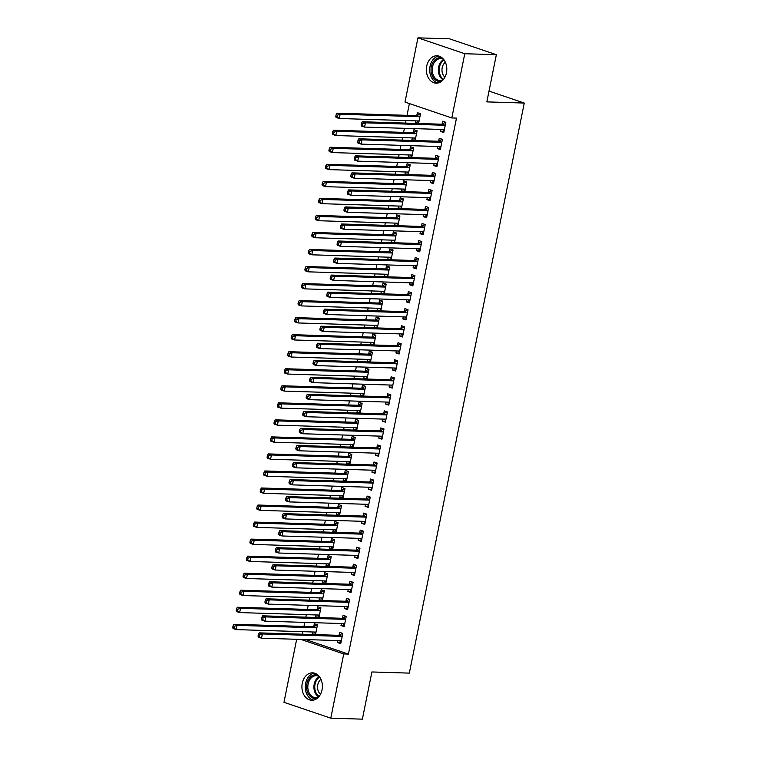 <?xml version="1.0" encoding="UTF-8"?>
<svg xmlns="http://www.w3.org/2000/svg" width="757" height="757" viewBox="0 0 757 757"><rect width="100%" height="100%" fill="white"/><g stroke="black" fill="none" stroke-linecap="round" stroke-linejoin="round"><path stroke-width="1.14" d="M446.45 72.814A13.711 10.22 91.8 0 1 436.155 83.166A13.711 10.22 91.8 0 1 426.711 66.124A13.711 10.22 91.8 0 1 437.007 55.772A13.711 10.22 91.8 0 1 446.45 72.814M322.028 689.901A13.711 10.22 91.8 0 1 311.733 700.253A13.711 10.22 91.8 0 1 302.28 683.211A13.711 10.22 91.8 0 1 312.575 672.85A13.711 10.22 91.8 0 1 322.028 689.901M409.395 103.577L407.029 115.338M405.97 120.571L405.468 123.088M404.408 128.321L403.595 132.38M402.535 137.604L402.024 140.13M400.973 145.353L400.16 149.413M399.1 154.646L398.589 157.163M397.539 162.395L396.725 166.455M395.665 171.678L395.154 174.205M394.104 179.428L393.28 183.487M392.23 188.72L391.719 191.237M390.669 196.47L389.846 200.529M388.795 205.753L388.284 208.279M387.234 213.502L386.411 217.562M385.36 222.795L384.849 225.312M383.799 230.544L382.976 234.604M381.925 239.827L381.414 242.354M380.364 247.577L379.541 251.636M378.491 256.869L377.98 259.386M376.929 264.619L376.106 268.678M375.056 273.902L374.545 276.428M373.494 281.651L372.671 285.711M371.621 290.943L371.11 293.461M370.059 298.693L369.236 302.753M368.186 307.976L367.675 310.502M366.625 315.726L365.801 319.785M364.751 325.018L364.24 327.535M363.19 332.768L362.366 336.827M361.316 342.05L360.805 344.577M359.755 349.8L358.932 353.86M357.881 359.092L357.37 361.609M356.32 366.842L355.497 370.902M354.446 376.125L353.935 378.651M352.876 383.875L352.062 387.934M351.011 393.167L350.5 395.684M349.441 400.917L348.627 404.976M347.577 410.199L347.066 412.726M346.006 417.949L345.192 422.009M344.132 427.241L343.631 429.758M342.571 434.991L341.757 439.051M340.697 444.274L340.196 446.8M339.136 452.024L338.322 456.083M337.262 461.316L336.761 463.833M335.701 469.066L334.887 473.125M333.828 478.348L333.326 480.875M332.266 486.098L331.452 490.158M330.393 495.39L329.891 497.907M328.831 503.14L328.018 507.199M326.958 512.423L326.456 514.949M325.396 520.173L324.583 524.232M323.523 529.465L323.012 531.982M321.962 537.215L321.148 541.274M320.088 546.497L319.577 549.024M318.527 554.247L317.713 558.306M316.653 563.539L316.142 566.056M315.092 571.28L314.269 575.348M313.218 580.572L312.707 583.098M311.657 588.321L310.834 592.381M309.783 597.614L309.272 600.131M308.222 605.354L307.399 609.423M306.348 614.646L305.837 617.163M304.787 622.396L303.964 626.455M302.914 631.688L302.403 634.205M404.995 102.081L417.94 37.85L464.77 53.728L451.815 117.95L404.995 102.081M464.77 53.728L496.355 54.703L449.526 38.825L417.94 37.85M496.355 54.703L486.836 101.892L524.27 103.056L409.329 673.115L371.895 671.961L362.376 719.15L330.79 718.175L283.97 702.297L296.668 639.287M524.27 103.056L489.013 91.095M415.233 140.026L411.874 139.922L413.53 140.48M411.874 139.922L412.281 137.906M413.379 132.456L413.937 129.702L417.098 130.772L415.129 140.537M440.546 148.609L437.186 148.504L440.347 149.574L442.41 139.354L439.24 138.276L438.691 141.039M437.186 148.504L437.584 146.489M408.364 174.101L405.004 173.996L406.66 174.555M405.004 173.996L405.411 171.981M406.509 166.531L407.067 163.777L410.228 164.846L408.26 174.612M433.666 182.683L430.307 182.579L433.477 183.648L435.54 173.429L432.37 172.35L431.821 175.113M430.307 182.579L430.714 180.563M401.494 208.175L398.135 208.071L399.791 208.629M398.135 208.071L398.532 206.055M399.639 200.605L400.188 197.851L403.358 198.921L401.39 208.686M426.797 216.757L423.437 216.653L426.607 217.723L428.67 207.503L425.5 206.424L424.942 209.187M423.437 216.653L423.844 214.638M394.624 242.249L391.265 242.145L392.921 242.704M391.265 242.145L391.662 240.13M392.769 234.679L393.318 231.926L396.488 232.995L394.52 242.76M419.927 250.832L416.568 250.728L419.738 251.797L421.791 241.578L418.63 240.499L418.072 243.262M416.568 250.728L416.975 248.712M387.745 276.324L384.386 276.22L386.051 276.778M384.386 276.22L384.793 274.204M385.89 268.754L386.448 265.991L389.618 267.07L387.65 276.825M413.057 284.906L409.698 284.802L412.868 285.872L414.921 275.652L411.761 274.573L411.202 277.336M409.698 284.802L410.105 282.787M380.875 310.398L377.516 310.294L379.181 310.853M377.516 310.294L377.923 308.279M379.02 302.828L379.579 300.065L382.749 301.144L380.771 310.9M406.187 318.981L402.828 318.877L405.989 319.946L408.051 309.727L404.891 308.648L404.333 311.411M402.828 318.877L403.235 316.861M374.005 344.473L370.646 344.369L372.312 344.927M370.646 344.369L371.053 342.353M372.151 336.903L372.709 334.14L375.869 335.219L373.901 344.974M399.317 353.055L395.958 352.951L399.119 354.021L401.182 343.801L398.021 342.722L397.463 345.485M395.958 352.951L396.365 350.936M367.136 378.547L363.776 378.443L365.442 379.002M363.776 378.443L364.183 376.428M365.281 370.977L365.839 368.214L369 369.293L367.031 379.049M392.448 387.13L389.089 387.026L392.249 388.095L394.312 377.875L391.151 376.797L390.593 379.56M389.089 387.026L389.495 385.01M360.266 412.622L356.907 412.518L358.572 413.076M356.907 412.518L357.313 410.502M358.411 405.052L358.969 402.289L362.13 403.367L360.162 413.123M385.578 421.195L382.219 421.1L385.379 422.169L387.442 411.95L384.282 410.871L383.723 413.634M382.219 421.1L382.626 419.085M353.396 446.696L350.037 446.592L351.693 447.15M350.037 446.592L350.444 444.577M351.541 439.126L352.1 436.363L355.26 437.442L353.292 447.198M378.708 455.269L375.349 455.165L378.509 456.244L380.572 446.024L377.412 444.946L376.854 447.709M375.349 455.165L375.756 453.159M346.526 480.771L343.167 480.667L344.823 481.225M343.167 480.667L343.574 478.651M344.672 473.201L345.23 470.438L348.39 471.516L346.422 481.272M371.838 489.344L368.479 489.24L371.64 490.318L373.703 480.099L370.542 479.02L369.984 481.783M368.479 489.24L368.886 487.234M339.656 514.845L336.297 514.741L337.953 515.299M336.297 514.741L336.704 512.726M337.802 507.275L338.36 504.512L341.521 505.591L339.552 515.347M364.969 523.418L361.609 523.314L364.77 524.393L366.833 514.173L363.663 513.095L363.114 515.858M361.609 523.314L362.007 521.308M332.787 548.92L329.427 548.816L331.083 549.374M329.427 548.816L329.834 546.8M330.932 541.35L331.49 538.587L334.651 539.665L332.683 549.421M358.089 557.493L354.74 557.389L357.9 558.467L359.963 548.238L356.793 547.169L356.244 549.932M354.74 557.389L355.137 555.383M325.917 582.994L322.558 582.89L324.214 583.448M322.558 582.89L322.965 580.874M324.062 575.424L324.611 572.661L327.781 573.74L325.813 583.496M351.22 591.567L347.86 591.463L351.03 592.542L353.093 582.313L349.923 581.244L349.365 584.007M347.86 591.463L348.267 589.457M319.047 617.069L315.688 616.964L317.344 617.523M315.688 616.964L316.085 614.949M317.192 609.499L317.741 606.736L320.911 607.814L318.943 617.57M344.35 625.642L340.991 625.537L344.161 626.616L346.223 616.387L343.053 615.318L342.495 618.081M340.991 625.537L341.398 623.531M305.582 639.561L348.419 654.086L456.49 118.101L451.815 117.95M340.915 642.684L337.556 642.579L340.726 643.649L342.779 633.429L339.619 632.36L339.06 635.114M337.556 642.579L337.963 640.564M315.612 634.101L312.253 633.997L313.909 634.565M312.253 633.997L312.65 631.981M313.758 626.531L314.306 623.777L317.476 624.847L315.508 634.612M347.785 608.609L344.426 608.505L347.595 609.574L349.658 599.355L346.488 598.285L345.93 601.039M344.426 608.505L344.832 606.489M322.482 600.027L319.123 599.923L320.779 600.49M319.123 599.923L319.53 597.907M320.627 592.457L321.176 589.703L324.346 590.772L322.378 600.538M354.655 574.535L351.295 574.431L354.465 575.5L356.528 565.28L353.358 564.211L352.809 566.965M351.295 574.431L351.702 572.415M329.352 565.952L325.993 565.848L327.649 566.416M325.993 565.848L326.399 563.833M327.497 558.382L328.055 555.629L331.216 556.698L329.248 566.463M361.534 540.46L358.175 540.356L361.335 541.425L363.398 531.206L360.228 530.137L359.679 532.89M358.175 540.356L358.572 538.341M336.222 531.878L332.862 531.774L334.518 532.341M332.862 531.774L333.269 529.758M334.367 524.308L334.925 521.554L338.086 522.623L336.117 532.389M368.404 506.386L365.044 506.282L368.205 507.351L370.268 497.131L367.098 496.062L366.549 498.816M365.044 506.282L365.451 504.266M343.091 497.803L339.732 497.699L341.388 498.267M339.732 497.699L340.139 495.684M341.237 490.233L341.795 487.48L344.955 488.549L342.987 498.314M375.273 472.311L371.914 472.207L375.075 473.276L377.137 463.057L373.977 461.988L373.419 464.741M371.914 472.207L372.321 470.192M349.961 463.729L346.602 463.625L348.258 464.192M346.602 463.625L347.009 461.609M348.106 456.159L348.665 453.405L351.825 454.474L349.857 464.24M382.143 438.237L378.784 438.133L381.944 439.202L384.007 428.982L380.847 427.913L380.288 430.667M378.784 438.133L379.191 436.117M356.831 429.654L353.472 429.55L355.137 430.118M353.472 429.55L353.879 427.535M354.976 422.084L355.535 419.331L358.695 420.4L356.727 430.165M389.013 404.162L385.654 404.058L388.814 405.127L390.877 394.908L387.716 393.839L387.158 396.592M385.654 404.058L386.061 402.043M363.701 395.58L360.341 395.476L362.007 396.043M360.341 395.476L360.748 393.47M361.846 388.01L362.404 385.256L365.565 386.325L363.597 396.091M395.883 370.088L392.523 369.984L395.684 371.053L397.747 360.834L394.586 359.764L394.028 362.518M392.523 369.984L392.93 367.968M370.57 361.505L367.211 361.401L368.877 361.969M367.211 361.401L367.618 359.395M368.716 353.935L369.274 351.182L372.435 352.251L370.466 362.016M402.752 336.013L399.393 335.909L402.554 336.979L404.617 326.759L401.456 325.69L400.898 328.443M399.393 335.909L399.8 333.894M377.44 327.431L374.081 327.327L375.746 327.895M374.081 327.327L374.488 325.321M375.586 319.861L376.144 317.107L379.304 318.177L377.336 327.942M409.622 301.939L406.263 301.835L409.423 302.904L411.486 292.685L408.326 291.615L407.768 294.369M406.263 301.835L406.67 299.819M384.31 293.356L380.951 293.252L382.616 293.82M380.951 293.252L381.358 291.246M382.455 285.786L383.014 283.033L386.184 284.102L384.215 293.867M416.492 267.864L413.133 267.76L416.303 268.83L418.356 258.61L415.196 257.541L414.637 260.294M413.133 267.76L413.54 265.745M391.18 259.282L387.821 259.178L389.486 259.746M387.821 259.178L388.227 257.172M389.335 251.712L389.883 248.958L393.053 250.028L391.085 259.793M423.362 233.79L420.003 233.686L423.172 234.755L425.226 224.536L422.065 223.466L421.507 226.22M420.003 233.686L420.409 231.67M398.059 225.208L394.7 225.103L396.356 225.671M394.7 225.103L395.097 223.097M396.204 217.638L396.753 214.884L399.923 215.953L397.955 225.718M430.231 199.716L426.872 199.611L430.042 200.681L432.105 190.461L428.935 189.392L428.377 192.146M426.872 199.611L427.279 197.596M404.929 191.133L401.57 191.029L403.226 191.597M401.57 191.029L401.976 189.023M403.074 183.563L403.623 180.809L406.793 181.879L404.825 191.644M437.101 165.641L433.742 165.537L436.912 166.616L438.975 156.387L435.805 155.317L435.256 158.071M433.742 165.537L434.149 163.521M411.799 157.059L408.439 156.954L410.095 157.522M408.439 156.954L408.846 154.948M409.944 149.489L410.502 146.735L413.663 147.804L411.694 157.57M443.981 131.567L440.621 131.463L443.782 132.541L445.845 122.312L442.675 121.243L442.126 123.997M440.621 131.463L441.019 129.447M418.668 122.984L415.309 122.88L416.965 123.448M415.309 122.88L415.716 120.874M416.814 115.424L417.372 112.661L420.532 113.73L418.564 123.495M348.419 654.086L343.744 653.944L330.79 718.175M300.898 639.419L343.744 653.944M339.24 640.602L341.085 641.86M341.577 636.391L338.407 635.322L259.216 632.871L262.376 633.94L341.577 636.391A1.76 1.145 108.7 0 0 342.032 636.277L342.23 636.183M259.651 634.849L262.376 633.94L261.515 638.198L258.355 637.129L258.042 636.126L259.301 636.552L259.651 634.849L258.383 634.423L258.042 636.126M341.275 640.895L341.123 640.791A1.76 1.145 108.7 0 0 340.934 640.687A1.76 1.145 108.7 0 0 340.716 640.649L261.515 638.198L259.301 636.552M338.407 635.322A1.76 1.145 108.7 0 0 338.871 635.208L342.59 633.363M259.216 632.871L258.383 634.423M315.773 633.278L313.928 632.029M317.278 624.78L313.559 626.626A1.76 1.145 -71.3 0 1 313.105 626.739L233.904 624.288L237.064 625.358L236.203 629.616L315.404 632.067A1.76 1.145 -71.3 0 1 315.622 632.114A1.76 1.145 -71.3 0 1 315.82 632.209L315.972 632.313M316.918 627.61L316.729 627.704A1.76 1.145 -71.3 0 1 316.265 627.808L237.064 625.358L234.339 626.266L233.071 625.84L232.73 627.544L233.998 627.969L234.339 626.266M233.998 627.969L236.203 629.616L233.042 628.547L232.73 627.544M233.071 625.84L233.904 624.288M342.675 623.569L344.52 624.828M345.012 619.358L341.842 618.28L262.651 615.829L265.811 616.908L345.012 619.358A1.76 1.145 108.7 0 0 345.466 619.245L345.665 619.15M263.086 617.816L265.811 616.908L264.95 621.166L261.79 620.087L261.477 619.084L262.736 619.519L263.086 617.816L261.818 617.381L261.477 619.084M344.709 623.853L344.558 623.749A1.76 1.145 108.7 0 0 344.369 623.654A1.76 1.145 108.7 0 0 344.151 623.617L264.95 621.166L262.736 619.519M341.842 618.28A1.76 1.145 108.7 0 0 342.306 618.176L346.025 616.33M262.651 615.829L261.818 617.381M346.11 606.527L347.955 607.786M348.447 602.317L345.277 601.247L266.086 598.796L269.246 599.866L348.447 602.317A1.76 1.145 108.7 0 0 348.911 602.203L349.1 602.108M266.521 600.774L269.246 599.866L268.385 604.124L265.224 603.055L264.912 602.052L266.171 602.477L266.521 600.774L265.253 600.348L264.912 602.052M348.144 606.821L347.993 606.717A1.76 1.145 108.7 0 0 347.804 606.612A1.76 1.145 108.7 0 0 347.586 606.575L268.385 604.124L266.171 602.477M345.277 601.247A1.76 1.145 108.7 0 0 345.741 601.134L349.46 599.289M266.086 598.796L265.253 600.348M319.208 616.245L317.363 614.987M320.713 607.748L316.994 609.593A1.76 1.145 -71.3 0 1 316.54 609.697L237.338 607.246L240.499 608.325L239.638 612.583L318.839 615.034A1.76 1.145 -71.3 0 1 319.057 615.072A1.76 1.145 -71.3 0 1 319.255 615.167L319.407 615.28M320.353 610.568L320.164 610.662A1.76 1.145 -71.3 0 1 319.7 610.776L240.499 608.325L237.774 609.234L236.506 608.808L236.165 610.511L237.433 610.937L237.774 609.234M237.433 610.937L239.638 612.583L236.477 611.514L236.165 610.511M236.506 608.808L237.338 607.246M322.643 599.203L320.798 597.954M324.147 590.706L320.429 592.551A1.76 1.145 -71.3 0 1 319.974 592.665L240.773 590.214L243.934 591.283L243.082 595.541L322.274 597.992A1.76 1.145 -71.3 0 1 322.501 598.039A1.76 1.145 -71.3 0 1 322.69 598.134L322.842 598.238M323.788 593.535L323.599 593.63A1.76 1.145 -71.3 0 1 323.135 593.734L243.934 591.283L241.209 592.192L239.941 591.766L239.6 593.469L240.868 593.895L241.209 592.192M240.868 593.895L243.082 595.541L239.912 594.472L239.6 593.469M239.941 591.766L240.773 590.214M317.438 698.153A11.866 8.847 91.8 0 1 309.149 695.163A11.866 8.847 91.8 0 1 307.881 680.638A11.866 8.847 91.8 0 1 318.148 675.301M319.246 676.503A10.986 8.195 -88.2 0 0 316.35 675.698A10.986 8.195 -88.2 0 0 308.515 682.436A10.986 8.195 -88.2 0 0 310.2 694.557A10.986 8.195 -88.2 0 0 315.678 697.651A10.986 8.195 -88.2 0 0 318.612 697.027M320.495 694.264A8.649 6.453 91.8 0 1 319.426 693.128A8.649 6.453 91.8 0 1 320.959 679.37M314.41 673.134A13.617 10.163 -88.2 0 0 305.866 682.294A13.617 10.163 -88.2 0 0 308.222 696.431A13.617 10.163 -88.2 0 0 313.578 700.083M441.87 81.065A11.866 8.847 91.8 0 1 433.572 78.085A11.866 8.847 91.8 0 1 432.313 63.55A11.866 8.847 91.8 0 1 442.571 58.223M443.668 59.415A10.986 8.195 -88.2 0 0 440.782 58.611A10.986 8.195 -88.2 0 0 432.938 65.348A10.986 8.195 -88.2 0 0 434.622 77.469A10.986 8.195 -88.2 0 0 440.101 80.564A10.986 8.195 -88.2 0 0 443.034 79.939M444.927 77.186A8.649 6.453 91.8 0 1 443.848 76.041A8.649 6.453 91.8 0 1 445.39 62.282M438.833 56.046A13.617 10.163 -88.2 0 0 430.288 65.216A13.617 10.163 -88.2 0 0 432.644 79.343A13.617 10.163 -88.2 0 0 438 83.005M349.545 589.495L351.39 590.753M351.882 585.284L348.712 584.205L269.52 581.755L272.681 582.833L351.882 585.284A1.76 1.145 108.7 0 0 352.346 585.17L352.535 585.076M269.956 583.742L272.681 582.833L271.82 587.091L268.659 586.013L268.347 585.01L269.615 585.445L269.956 583.742L268.688 583.306L268.347 585.01M351.589 589.779L351.437 589.675A1.76 1.145 108.7 0 0 351.239 589.58A1.76 1.145 108.7 0 0 351.021 589.542L271.82 587.091L269.615 585.445M348.712 584.205A1.76 1.145 108.7 0 0 349.176 584.101L352.894 582.256M269.52 581.755L268.688 583.306M352.98 572.453L354.825 573.711M355.317 568.242L352.147 567.173L272.955 564.722L276.116 565.791L355.317 568.242A1.76 1.145 108.7 0 0 355.781 568.129L355.97 568.034M273.391 566.7L276.116 565.791L275.255 570.049L272.094 568.98L271.782 567.977L273.05 568.403L273.391 566.7L272.123 566.274L271.782 567.977M355.024 572.746L354.872 572.642A1.76 1.145 108.7 0 0 354.673 572.538A1.76 1.145 108.7 0 0 354.456 572.5L275.255 570.049L273.05 568.403M352.147 567.173A1.76 1.145 108.7 0 0 352.611 567.059L356.329 565.214M272.955 564.722L272.123 566.274M326.078 582.171L324.233 580.912M327.582 573.674L323.864 575.519A1.76 1.145 -71.3 0 1 323.409 575.623L244.208 573.172L247.369 574.251L246.517 578.509L325.709 580.96A1.76 1.145 -71.3 0 1 325.936 580.998A1.76 1.145 -71.3 0 1 326.125 581.092L326.276 581.206M327.223 576.493L327.033 576.588A1.76 1.145 -71.3 0 1 326.57 576.702L247.369 574.251L244.643 575.159L243.375 574.733L243.035 576.437L244.303 576.862L244.643 575.159M244.303 576.862L246.517 578.509L243.347 577.44L243.035 576.437M243.375 574.733L244.208 573.172M329.513 565.129L327.667 563.88M331.017 556.632L327.298 558.477A1.76 1.145 -71.3 0 1 326.844 558.59L247.643 556.14L250.804 557.209L249.952 561.467L329.144 563.918A1.76 1.145 -71.3 0 1 329.371 563.965A1.76 1.145 -71.3 0 1 329.56 564.06L329.711 564.164M330.658 559.461L330.468 559.555A1.76 1.145 -71.3 0 1 330.005 559.66L250.804 557.209L248.078 558.117L246.81 557.691L246.47 559.395L247.738 559.82L248.078 558.117M247.738 559.82L249.952 561.467L246.782 560.398L246.47 559.395M246.81 557.691L247.643 556.14M356.415 555.42L358.26 556.679M358.752 551.21L355.591 550.131L276.39 547.68L279.551 548.759L358.752 551.21A1.76 1.145 108.7 0 0 359.215 551.096L359.405 551.001M276.825 549.667L279.551 548.759L278.69 553.017L275.529 551.938L275.217 550.935L276.485 551.37L276.825 549.667L275.557 549.232L275.217 550.935M358.458 555.704L358.307 555.6A1.76 1.145 108.7 0 0 358.108 555.506A1.76 1.145 108.7 0 0 357.891 555.468L278.69 553.017L276.485 551.37M355.591 550.131A1.76 1.145 108.7 0 0 356.045 550.027L359.764 548.182M276.39 547.68L275.557 549.232M332.948 548.096L331.102 546.838M334.452 539.599L330.743 541.444A1.76 1.145 -71.3 0 1 330.279 541.548L251.078 539.098L254.238 540.176L253.387 544.434L332.578 546.885A1.76 1.145 -71.3 0 1 332.806 546.923A1.76 1.145 -71.3 0 1 332.995 547.018L333.146 547.131M334.092 542.419L333.903 542.514A1.76 1.145 -71.3 0 1 333.44 542.627L254.238 540.176L251.513 541.085L250.245 540.659L249.905 542.362L251.173 542.788L251.513 541.085M251.173 542.788L253.387 544.434L250.217 543.365L249.905 542.362M250.245 540.659L251.078 539.098M359.849 538.378L361.695 539.637M362.187 534.168L359.026 533.098L279.825 530.648L282.986 531.717L362.187 534.168A1.76 1.145 108.7 0 0 362.65 534.063L362.84 533.959M280.26 532.625L282.986 531.717L282.124 535.975L278.964 534.906L278.652 533.903L279.92 534.328L280.26 532.625L278.992 532.199L278.652 533.903M361.893 538.672L361.742 538.568A1.76 1.145 108.7 0 0 361.543 538.464A1.76 1.145 108.7 0 0 361.326 538.426L282.124 535.975L279.92 534.328M359.026 533.098A1.76 1.145 108.7 0 0 359.48 532.985L363.199 531.14M279.825 530.648L278.992 532.199M336.382 531.054L334.537 529.805M337.896 522.557L334.178 524.402A1.76 1.145 -71.3 0 1 333.714 524.516L254.513 522.065L257.673 523.134L256.822 527.392L336.013 529.843A1.76 1.145 -71.3 0 1 336.24 529.891A1.76 1.145 -71.3 0 1 336.43 529.985L336.581 530.089M337.527 525.386L337.338 525.481A1.76 1.145 -71.3 0 1 336.874 525.585L257.673 523.134L254.948 524.043L253.68 523.617L253.34 525.32L254.607 525.746L254.948 524.043M254.607 525.746L256.822 527.392L253.652 526.323L253.34 525.32M253.68 523.617L254.513 522.065M363.284 521.346L365.129 522.604M365.622 517.135L362.461 516.056L283.26 513.606L286.42 514.684L365.622 517.135A1.76 1.145 108.7 0 0 366.085 517.022L366.274 516.927M283.695 515.593L286.42 514.684L285.559 518.942L282.399 517.864L282.087 516.861L283.355 517.296L283.695 515.593L282.427 515.157L282.087 516.861M365.328 521.63L365.177 521.526A1.76 1.145 108.7 0 0 364.988 521.431A1.76 1.145 108.7 0 0 364.76 521.393L285.559 518.942L283.355 517.296M362.461 516.056A1.76 1.145 108.7 0 0 362.915 515.952L366.634 514.107M283.26 513.606L282.427 515.157M366.719 504.304L368.564 505.562M369.056 500.093L365.896 499.024L286.695 496.573L289.855 497.642L369.056 500.093A1.76 1.145 108.7 0 0 369.52 499.989L369.709 499.885M287.13 498.551L289.855 497.642L289.004 501.9L285.834 500.831L285.521 499.828L286.789 500.254L287.13 498.551L285.862 498.125L285.521 499.828M368.763 504.597L368.612 504.493A1.76 1.145 108.7 0 0 368.422 504.389A1.76 1.145 108.7 0 0 368.195 504.351L289.004 501.9L286.789 500.254M365.896 499.024A1.76 1.145 108.7 0 0 366.35 498.91L370.069 497.065M286.695 496.573L285.862 498.125M370.154 487.271L371.999 488.53M372.491 483.061L369.331 481.982L290.13 479.531L293.29 480.61L372.491 483.061A1.76 1.145 108.7 0 0 372.955 482.947L373.144 482.852M290.565 481.518L293.29 480.61L292.439 484.868L289.269 483.789L288.956 482.786L290.224 483.221L290.565 481.518L289.297 481.083L288.956 482.786M372.198 487.555L372.047 487.451A1.76 1.145 108.7 0 0 371.857 487.357A1.76 1.145 108.7 0 0 371.63 487.319L292.439 484.868L290.224 483.221M369.331 481.982A1.76 1.145 108.7 0 0 369.785 481.878L373.504 480.033M290.13 479.531L289.297 481.083M373.589 470.229L375.434 471.488M375.926 466.019L372.766 464.949L293.565 462.499L296.725 463.568L375.926 466.019A1.76 1.145 108.7 0 0 376.39 465.915L376.579 465.81M294 464.476L296.725 463.568L295.873 467.826L292.704 466.757L292.391 465.754L293.659 466.18L294 464.476L292.732 464.05L292.391 465.754M375.633 470.523L375.481 470.419A1.76 1.145 108.7 0 0 375.292 470.315A1.76 1.145 108.7 0 0 375.065 470.277L295.873 467.826L293.659 466.18M372.766 464.949A1.76 1.145 108.7 0 0 373.229 464.836L376.939 462.991M293.565 462.499L292.732 464.05M377.024 453.197L378.869 454.455M379.361 448.986L376.201 447.907L296.999 445.457L300.16 446.535L379.361 448.986A1.76 1.145 108.7 0 0 379.825 448.873L380.014 448.778M297.435 447.444L300.16 446.535L299.308 450.793L296.138 449.715L295.826 448.712L297.094 449.147L297.435 447.444L296.167 447.008L295.826 448.712M379.068 453.481L378.916 453.377A1.76 1.145 108.7 0 0 378.727 453.282A1.76 1.145 108.7 0 0 378.5 453.244L299.308 450.793L297.094 449.147M376.201 447.907A1.76 1.145 108.7 0 0 376.664 447.803L380.383 445.958M296.999 445.457L296.167 447.008M380.459 436.155L382.304 437.414M382.796 431.944L379.635 430.875L300.434 428.424L303.595 429.493L382.796 431.944A1.76 1.145 108.7 0 0 383.26 431.84L383.449 431.745M300.87 430.402L303.595 429.493L302.743 433.752L299.573 432.682L299.261 431.679L300.529 432.105L300.87 430.402L299.602 429.976L299.261 431.679M382.503 436.448L382.351 436.344A1.76 1.145 108.7 0 0 382.162 436.24A1.76 1.145 108.7 0 0 381.935 436.202L302.743 433.752L300.529 432.105M379.635 430.875A1.76 1.145 108.7 0 0 380.099 430.761L383.818 428.916M300.434 428.424L299.602 429.976M383.894 419.123L385.739 420.381M386.231 414.912L383.07 413.833L303.869 411.382L307.039 412.461L386.231 414.912A1.76 1.145 108.7 0 0 386.695 414.798L386.884 414.704M304.305 413.369L307.039 412.461L306.178 416.719L303.008 415.64L302.696 414.637L303.964 415.073L304.305 413.369L303.046 412.934L302.696 414.637M385.938 419.406L385.786 419.302A1.76 1.145 108.7 0 0 385.597 419.208A1.76 1.145 108.7 0 0 385.37 419.17L306.178 416.719L303.964 415.073M383.07 413.833A1.76 1.145 108.7 0 0 383.534 413.729L387.253 411.884M303.869 411.382L303.046 412.934M387.329 402.081L389.174 403.339M389.666 397.87L386.505 396.8L307.304 394.35L310.474 395.419L389.666 397.87A1.76 1.145 108.7 0 0 390.129 397.766L390.319 397.671M307.739 396.327L310.474 395.419L309.613 399.677L306.443 398.608L306.131 397.605L307.399 398.031L307.739 396.327L306.481 395.902L306.131 397.605M389.372 402.374L389.221 402.27A1.76 1.145 108.7 0 0 389.032 402.166A1.76 1.145 108.7 0 0 388.805 402.128L309.613 399.677L307.399 398.031M386.505 396.8A1.76 1.145 108.7 0 0 386.969 396.687L390.688 394.842M307.304 394.35L306.481 395.902M390.763 385.048L392.609 386.307M393.101 380.837L389.94 379.759L310.739 377.308L313.909 378.386L393.101 380.837A1.76 1.145 108.7 0 0 393.564 380.724L393.754 380.629M311.174 379.295L313.909 378.386L313.048 382.645L309.878 381.575L309.566 380.563L310.834 380.998L311.174 379.295L309.916 378.86L309.566 380.563M392.807 385.332L392.656 385.228A1.76 1.145 108.7 0 0 392.467 385.133A1.76 1.145 108.7 0 0 392.249 385.095L313.048 382.645L310.834 380.998M389.94 379.759A1.76 1.145 108.7 0 0 390.404 379.654L394.123 377.809M310.739 377.308L309.916 378.86M394.198 368.006L396.043 369.265M396.536 363.795L393.375 362.726L314.174 360.275L317.344 361.344L396.536 363.795A1.76 1.145 108.7 0 0 396.999 363.691L397.188 363.597M314.609 362.253L317.344 361.344L316.483 365.603L313.322 364.533L313.001 363.53L314.269 363.956L314.609 362.253L313.351 361.827L313.001 363.53M396.242 368.299L396.091 368.195A1.76 1.145 108.7 0 0 395.902 368.091A1.76 1.145 108.7 0 0 395.684 368.053L316.483 365.603L314.269 363.956M393.375 362.726A1.76 1.145 108.7 0 0 393.839 362.612L397.557 360.767M314.174 360.275L313.351 361.827M397.633 350.974L399.488 352.232M399.97 346.763L396.81 345.684L317.609 343.233L320.779 344.312L399.97 346.763A1.76 1.145 108.7 0 0 400.434 346.649L400.623 346.555M318.044 345.22L320.779 344.312L319.918 348.57L316.757 347.501L316.435 346.498L317.703 346.924L318.044 345.22L316.786 344.785L316.435 346.498M399.677 351.257L399.526 351.153A1.76 1.145 108.7 0 0 399.336 351.059A1.76 1.145 108.7 0 0 399.119 351.021L319.918 348.57L317.703 346.924M396.81 345.684A1.76 1.145 108.7 0 0 397.274 345.58L400.992 343.735M317.609 343.233L316.786 344.785M401.068 333.932L402.923 335.19M403.405 329.721L400.245 328.652L321.044 326.201L324.214 327.27L403.405 329.721A1.76 1.145 108.7 0 0 403.869 329.617L404.058 329.522M321.479 328.178L324.214 327.27L323.353 331.528L320.192 330.459L319.87 329.456L321.138 329.882L321.479 328.178L320.22 327.753L319.87 329.456M403.112 334.225L402.961 334.121A1.76 1.145 108.7 0 0 402.771 334.026A1.76 1.145 108.7 0 0 402.554 333.979L323.353 331.528L321.138 329.882M400.245 328.652A1.76 1.145 108.7 0 0 400.708 328.538L404.427 326.693M321.044 326.201L320.22 327.753M404.503 316.899L406.358 318.158M406.84 312.688L403.68 311.61L324.479 309.159L327.649 310.238L406.84 312.688A1.76 1.145 108.7 0 0 407.304 312.575L407.503 312.48M324.923 311.146L327.649 310.238L326.787 314.496L323.627 313.426L323.305 312.423L324.573 312.849L324.923 311.146L323.655 310.711L323.305 312.423M406.547 317.183L406.395 317.079A1.76 1.145 108.7 0 0 406.206 316.984A1.76 1.145 108.7 0 0 405.989 316.946L326.787 314.496L324.573 312.849M403.68 311.61A1.76 1.145 108.7 0 0 404.143 311.505L407.862 309.66M324.479 309.159L323.655 310.711M407.938 299.867L409.792 301.116M410.275 295.646L407.115 294.577L327.913 292.126L331.083 293.196L410.275 295.646A1.76 1.145 108.7 0 0 410.739 295.542L410.937 295.448M328.358 294.104L331.083 293.196L330.222 297.454L327.062 296.384L326.75 295.381L328.008 295.807L328.358 294.104L327.09 293.678L326.75 295.381M409.982 300.151L409.83 300.046A1.76 1.145 108.7 0 0 409.641 299.952A1.76 1.145 108.7 0 0 409.423 299.904L330.222 297.454L328.008 295.807M407.115 294.577A1.76 1.145 108.7 0 0 407.578 294.464L411.297 292.618M327.913 292.126L327.09 293.678M411.373 282.825L413.227 284.083M413.719 278.614L410.549 277.535L331.358 275.084L334.518 276.163L413.719 278.614A1.76 1.145 108.7 0 0 414.174 278.5L414.372 278.406M331.793 277.071L334.518 276.163L333.657 280.421L330.497 279.352L330.184 278.349L331.443 278.775L331.793 277.071L330.525 276.646L330.184 278.349M413.417 283.109L413.265 283.004A1.76 1.145 108.7 0 0 413.076 282.91A1.76 1.145 108.7 0 0 412.858 282.872L333.657 280.421L331.443 278.775M410.549 277.535A1.76 1.145 108.7 0 0 411.013 277.431L414.732 275.586M331.358 275.084L330.525 276.646M414.808 265.792L416.662 267.041M417.154 261.572L413.984 260.503L334.793 258.052L337.953 259.121L417.154 261.572A1.76 1.145 108.7 0 0 417.609 261.468L417.807 261.373M335.228 260.03L337.953 259.121L337.092 263.379L333.932 262.31L333.619 261.307L334.878 261.733L335.228 260.03L333.96 259.604L333.619 261.307M416.852 266.076L416.7 265.972A1.76 1.145 108.7 0 0 416.511 265.877A1.76 1.145 108.7 0 0 416.293 265.83L337.092 263.379L334.878 261.733M413.984 260.503A1.76 1.145 108.7 0 0 414.448 260.389L418.167 258.544M334.793 258.052L333.96 259.604M418.243 248.75L420.097 250.009M420.589 244.539L417.419 243.461L338.228 241.01L341.388 242.089L420.589 244.539A1.76 1.145 108.7 0 0 421.043 244.426L421.242 244.331M338.663 242.997L341.388 242.089L340.527 246.347L337.367 245.277L337.054 244.274L338.313 244.7L338.663 242.997L337.395 242.571L337.054 244.274M420.286 249.044L420.135 248.93A1.76 1.145 108.7 0 0 419.946 248.835A1.76 1.145 108.7 0 0 419.728 248.798L340.527 246.347L338.313 244.7M417.419 243.461A1.76 1.145 108.7 0 0 417.883 243.357L421.602 241.511M338.228 241.01L337.395 242.571M421.687 231.718L423.532 232.967M424.024 227.497L420.854 226.428L341.662 223.977L344.823 225.047L424.024 227.497A1.76 1.145 108.7 0 0 424.478 227.393L424.677 227.299M342.098 225.955L344.823 225.047L343.962 229.305L340.801 228.236L340.489 227.232L341.748 227.658L342.098 225.955L340.83 225.529L340.489 227.232M423.721 232.002L423.57 231.897A1.76 1.145 108.7 0 0 423.381 231.803A1.76 1.145 108.7 0 0 423.163 231.756L343.962 229.305L341.748 227.658M420.854 226.428A1.76 1.145 108.7 0 0 421.318 226.315L425.037 224.469M341.662 223.977L340.83 225.529M425.122 214.676L426.967 215.934M427.459 210.465L424.289 209.386L345.097 206.935L348.258 208.014L427.459 210.465A1.76 1.145 108.7 0 0 427.913 210.351L428.112 210.257M345.533 208.923L348.258 208.014L347.397 212.272L344.236 211.203L343.924 210.2L345.183 210.626L345.533 208.923L344.265 208.497L343.924 210.2M427.156 214.969L427.005 214.856A1.76 1.145 108.7 0 0 426.816 214.761A1.76 1.145 108.7 0 0 426.598 214.723L347.397 212.272L345.183 210.626M424.289 209.386A1.76 1.145 108.7 0 0 424.753 209.282L428.471 207.437M345.097 206.935L344.265 208.497M428.557 197.643L430.402 198.892M430.894 193.423L427.724 192.354L348.532 189.903L351.693 190.972L430.894 193.423A1.76 1.145 108.7 0 0 431.358 193.319L431.547 193.224M348.968 191.881L351.693 190.972L350.832 195.23L347.671 194.161L347.359 193.158L348.627 193.584L348.968 191.881L347.7 191.455L347.359 193.158M430.601 197.927L430.449 197.823A1.76 1.145 108.7 0 0 430.25 197.728A1.76 1.145 108.7 0 0 430.033 197.681L350.832 195.23L348.627 193.584M427.724 192.354A1.76 1.145 108.7 0 0 428.188 192.24L431.906 190.395M348.532 189.903L347.7 191.455M431.992 180.601L433.837 181.86M434.329 176.39L431.159 175.312L351.967 172.861L355.128 173.94L434.329 176.39A1.76 1.145 108.7 0 0 434.792 176.277L434.982 176.182M352.402 174.848L355.128 173.94L354.267 178.198L351.106 177.129L350.794 176.126L352.062 176.551L352.402 174.848L351.134 174.422L350.794 176.126M434.035 180.895L433.884 180.781A1.76 1.145 108.7 0 0 433.685 180.686A1.76 1.145 108.7 0 0 433.468 180.649L354.267 178.198L352.062 176.551M431.159 175.312A1.76 1.145 108.7 0 0 431.622 175.208L435.341 173.362M351.967 172.861L351.134 174.422M339.817 514.022L337.972 512.763M341.331 505.525L337.613 507.37A1.76 1.145 -71.3 0 1 337.149 507.474L257.948 505.033L261.108 506.102L260.257 510.36L339.448 512.811A1.76 1.145 -71.3 0 1 339.675 512.849A1.76 1.145 -71.3 0 1 339.865 512.943L340.016 513.057M340.962 508.344L340.773 508.439A1.76 1.145 -71.3 0 1 340.309 508.553L261.108 506.102L258.383 507.01L257.125 506.584L256.774 508.288L258.042 508.713L258.383 507.01M258.042 508.713L260.257 510.36L257.087 509.291L256.774 508.288M257.125 506.584L257.948 505.033M343.252 496.98L341.407 495.731M344.766 488.483L341.047 490.328A1.76 1.145 -71.3 0 1 340.584 490.441L261.383 487.991L264.553 489.06L263.691 493.318L342.883 495.769A1.76 1.145 -71.3 0 1 343.11 495.816A1.76 1.145 -71.3 0 1 343.3 495.911L343.451 496.015M344.397 491.312L344.208 491.407A1.76 1.145 -71.3 0 1 343.744 491.511L264.553 489.06L261.818 489.968L260.559 489.542L260.209 491.246L261.477 491.672L261.818 489.968M261.477 491.672L263.691 493.318L260.522 492.249L260.209 491.246M260.559 489.542L261.383 487.991M346.687 479.947L344.842 478.689M348.201 471.45L344.482 473.295A1.76 1.145 -71.3 0 1 344.019 473.399L264.818 470.958L267.987 472.027L267.126 476.285L346.327 478.736A1.76 1.145 -71.3 0 1 346.545 478.774A1.76 1.145 -71.3 0 1 346.734 478.869L346.886 478.982M347.832 474.27L347.643 474.365A1.76 1.145 -71.3 0 1 347.179 474.478L267.987 472.027L265.253 472.936L263.994 472.51L263.644 474.213L264.912 474.639L265.253 472.936M264.912 474.639L267.126 476.285L263.956 475.216L263.644 474.213M263.994 472.51L264.818 470.958M350.122 462.906L348.277 461.656M351.636 454.408L347.917 456.253A1.76 1.145 -71.3 0 1 347.454 456.367L268.252 453.916L271.422 454.985L270.561 459.253L349.762 461.694A1.76 1.145 -71.3 0 1 349.98 461.742A1.76 1.145 -71.3 0 1 350.169 461.836L350.321 461.94M351.267 457.237L351.078 457.332A1.76 1.145 -71.3 0 1 350.614 457.436L271.422 454.985L268.688 455.894L267.429 455.468L267.079 457.171L268.347 457.597L268.688 455.894M268.347 457.597L270.561 459.253L267.401 458.174L267.079 457.171M267.429 455.468L268.252 453.916M353.557 445.873L351.712 444.614M355.071 437.376L351.352 439.221A1.76 1.145 -71.3 0 1 350.888 439.334L271.687 436.884L274.857 437.953L273.996 442.211L353.197 444.662A1.76 1.145 -71.3 0 1 353.415 444.7A1.76 1.145 -71.3 0 1 353.604 444.794L353.756 444.908M354.702 440.195L354.513 440.29A1.76 1.145 -71.3 0 1 354.049 440.404L274.857 437.953L272.123 438.861L270.864 438.435L270.514 440.139L271.782 440.565L272.123 438.861M271.782 440.565L273.996 442.211L270.836 441.142L270.514 440.139M270.864 438.435L271.687 436.884M357.001 428.831L355.147 427.582M358.506 420.334L354.787 422.179A1.76 1.145 -71.3 0 1 354.323 422.292L275.122 419.842L278.292 420.911L277.431 425.179L356.632 427.62A1.76 1.145 -71.3 0 1 356.85 427.667A1.76 1.145 -71.3 0 1 357.039 427.762L357.19 427.866M358.137 423.163L357.947 423.258A1.76 1.145 -71.3 0 1 357.484 423.362L278.292 420.911L275.557 421.819L274.299 421.394L273.949 423.097L275.217 423.532L275.557 421.819M275.217 423.532L277.431 425.179L274.271 424.1L273.949 423.097M274.299 421.394L275.122 419.842M360.436 411.799L358.581 410.54M361.941 403.301L358.222 405.146A1.76 1.145 -71.3 0 1 357.758 405.26L278.557 402.809L281.727 403.878L280.866 408.137L360.067 410.587A1.76 1.145 -71.3 0 1 360.285 410.625A1.76 1.145 -71.3 0 1 360.474 410.72L360.625 410.833M361.572 406.121L361.382 406.216A1.76 1.145 -71.3 0 1 360.919 406.329L281.727 403.878L279.002 404.787L277.734 404.361L277.384 406.064L278.652 406.49L279.002 404.787M278.652 406.49L280.866 408.137L277.705 407.067L277.384 406.064M277.734 404.361L278.557 402.809M363.871 394.757L362.016 393.508M365.376 386.259L361.657 388.104A1.76 1.145 -71.3 0 1 361.193 388.218L281.992 385.767L285.162 386.836L284.301 391.104L363.502 393.555A1.76 1.145 -71.3 0 1 363.72 393.593A1.76 1.145 -71.3 0 1 363.909 393.687L364.06 393.791M365.016 389.089L364.817 389.183A1.76 1.145 -71.3 0 1 364.354 389.287L285.162 386.836L282.437 387.745L281.169 387.319L280.828 389.022L282.087 389.458L282.437 387.745M282.087 389.458L284.301 391.104L281.14 390.025L280.828 389.022M281.169 387.319L281.992 385.767M367.306 377.724L365.451 376.466M368.81 369.227L365.092 371.072A1.76 1.145 -71.3 0 1 364.628 371.185L285.427 368.735L288.597 369.804L287.736 374.062L366.937 376.513A1.76 1.145 -71.3 0 1 367.154 376.551A1.76 1.145 -71.3 0 1 367.344 376.645L367.495 376.759M368.451 372.047L368.252 372.141A1.76 1.145 -71.3 0 1 367.798 372.255L288.597 369.804L285.872 370.712L284.604 370.287L284.263 371.99L285.521 372.416L285.872 370.712M285.521 372.416L287.736 374.062L284.575 372.993L284.263 371.99M284.604 370.287L285.427 368.735M370.741 360.682L368.886 359.433M372.245 352.185L368.527 354.03A1.76 1.145 -71.3 0 1 368.063 354.144L288.871 351.693L292.032 352.762L291.171 357.03L370.372 359.48A1.76 1.145 -71.3 0 1 370.589 359.518A1.76 1.145 -71.3 0 1 370.779 359.613L370.93 359.717M371.886 355.014L371.687 355.109A1.76 1.145 -71.3 0 1 371.233 355.213L292.032 352.762L289.306 353.68L288.038 353.245L287.698 354.948L288.956 355.383L289.306 353.68M288.956 355.383L291.171 357.03L288.01 355.951L287.698 354.948M288.038 353.245L288.871 351.693M374.176 343.65L372.321 342.391M375.68 335.152L371.961 336.997A1.76 1.145 -71.3 0 1 371.498 337.111L292.306 334.66L295.467 335.73L294.605 339.988L373.807 342.438A1.76 1.145 -71.3 0 1 374.024 342.476A1.76 1.145 -71.3 0 1 374.213 342.571L374.365 342.684M375.321 337.972L375.122 338.067A1.76 1.145 -71.3 0 1 374.668 338.18L295.467 335.73L292.741 336.638L291.473 336.212L291.133 337.915L292.391 338.341L292.741 336.638M292.391 338.341L294.605 339.988L291.445 338.918L291.133 337.915M291.473 336.212L292.306 334.66M377.611 326.608L375.765 325.359M379.115 318.11L375.396 319.956A1.76 1.145 -71.3 0 1 374.933 320.069L295.741 317.618L298.901 318.688L298.04 322.955L377.241 325.406A1.76 1.145 -71.3 0 1 377.459 325.444A1.76 1.145 -71.3 0 1 377.648 325.538L377.8 325.642M378.755 320.94L378.557 321.034A1.76 1.145 -71.3 0 1 378.103 321.138L298.901 318.688L296.176 319.605L294.908 319.17L294.568 320.873L295.826 321.309L296.176 319.605M295.826 321.309L298.04 322.955L294.88 321.876L294.568 320.873M294.908 319.17L295.741 317.618M381.045 309.575L379.2 308.317M382.55 301.078L378.831 302.923A1.76 1.145 -71.3 0 1 378.368 303.037L299.176 300.586L302.336 301.655L301.475 305.913L380.676 308.364A1.76 1.145 -71.3 0 1 380.894 308.402A1.76 1.145 -71.3 0 1 381.083 308.496L381.235 308.61M382.19 303.898L381.992 303.992A1.76 1.145 -71.3 0 1 381.537 304.106L302.336 301.655L299.611 302.563L298.343 302.138L298.003 303.841L299.261 304.267L299.611 302.563M299.261 304.267L301.475 305.913L298.315 304.844L298.003 303.841M298.343 302.138L299.176 300.586M384.48 292.533L382.635 291.284M385.985 284.036L382.266 285.881A1.76 1.145 -71.3 0 1 381.802 285.995L302.611 283.544L305.771 284.613L304.91 288.881L384.111 291.331A1.76 1.145 -71.3 0 1 384.329 291.369A1.76 1.145 -71.3 0 1 384.528 291.464L384.67 291.568M385.625 286.865L385.436 286.96A1.76 1.145 -71.3 0 1 384.972 287.064L305.771 284.613L303.046 285.531L301.778 285.096L301.437 286.799L302.696 287.234L303.046 285.531M302.696 287.234L304.91 288.881L301.75 287.802L301.437 286.799M301.778 285.096L302.611 283.544M387.915 275.501L386.07 274.242M389.42 267.003L385.701 268.849A1.76 1.145 -71.3 0 1 385.237 268.962L306.046 266.511L309.206 267.581L308.345 271.839L387.546 274.289A1.76 1.145 -71.3 0 1 387.764 274.327A1.76 1.145 -71.3 0 1 387.963 274.431L388.114 274.536M389.06 269.823L388.871 269.918A1.76 1.145 -71.3 0 1 388.407 270.031L309.206 267.581L306.481 268.489L305.213 268.063L304.872 269.766L306.14 270.192L306.481 268.489M306.14 270.192L308.345 271.839L305.185 270.769L304.872 269.766M305.213 268.063L306.046 266.511M391.35 258.468L389.505 257.21M392.855 249.961L389.136 251.816A1.76 1.145 -71.3 0 1 388.672 251.92L309.481 249.469L312.641 250.539L311.78 254.806L390.981 257.257A1.76 1.145 -71.3 0 1 391.199 257.295A1.76 1.145 -71.3 0 1 391.397 257.389L391.549 257.494M392.495 252.791L392.306 252.885A1.76 1.145 -71.3 0 1 391.842 252.989L312.641 250.539L309.916 251.456L308.648 251.021L308.307 252.724L309.575 253.16L309.916 251.456M309.575 253.16L311.78 254.806L308.619 253.727L308.307 252.724M308.648 251.021L309.481 249.469M394.785 241.426L392.94 240.168M396.29 232.929L392.571 234.774A1.76 1.145 -71.3 0 1 392.117 234.888L312.915 232.437L316.076 233.506L315.215 237.764L394.416 240.215A1.76 1.145 -71.3 0 1 394.634 240.253A1.76 1.145 -71.3 0 1 394.832 240.357L394.984 240.461M395.93 235.749L395.741 235.843A1.76 1.145 -71.3 0 1 395.277 235.957L316.076 233.506L313.351 234.415L312.083 233.989L311.742 235.692L313.01 236.118L313.351 234.415M313.01 236.118L315.215 237.764L312.054 236.695L311.742 235.692M312.083 233.989L312.915 232.437M398.22 224.394L396.375 223.135M399.724 215.887L396.006 217.742A1.76 1.145 -71.3 0 1 395.551 217.846L316.35 215.395L319.511 216.474L318.65 220.732L397.851 223.183A1.76 1.145 -71.3 0 1 398.068 223.22A1.76 1.145 -71.3 0 1 398.267 223.315L398.419 223.419M399.365 218.716L399.176 218.811A1.76 1.145 -71.3 0 1 398.712 218.915L319.511 216.474L316.786 217.382L315.518 216.947L315.177 218.65L316.445 219.085L316.786 217.382M316.445 219.085L318.65 220.732L315.489 219.653L315.177 218.65M315.518 216.947L316.35 215.395M401.655 207.352L399.81 206.093M403.159 198.854L399.441 200.7A1.76 1.145 -71.3 0 1 398.986 200.813L319.785 198.362L322.946 199.432L322.094 203.69L401.286 206.141A1.76 1.145 -71.3 0 1 401.513 206.178A1.76 1.145 -71.3 0 1 401.702 206.282L401.853 206.387M402.8 201.674L402.61 201.769A1.76 1.145 -71.3 0 1 402.147 201.882L322.946 199.432L320.22 200.34L318.952 199.914L318.612 201.617L319.88 202.043L320.22 200.34M319.88 202.043L322.094 203.69L318.924 202.621L318.612 201.617M318.952 199.914L319.785 198.362M405.09 190.319L403.244 189.061M406.594 181.812L402.875 183.667A1.76 1.145 -71.3 0 1 402.421 183.771L323.22 181.32L326.381 182.399L325.529 186.657L404.721 189.108A1.76 1.145 -71.3 0 1 404.948 189.146A1.76 1.145 -71.3 0 1 405.137 189.241L405.288 189.345M406.235 184.642L406.045 184.736A1.76 1.145 -71.3 0 1 405.582 184.84L326.381 182.399L323.655 183.308L322.387 182.872L322.047 184.576L323.315 185.011L323.655 183.308M323.315 185.011L325.529 186.657L322.359 185.579L322.047 184.576M322.387 182.872L323.22 181.32M408.525 173.277L406.679 172.019M410.029 164.78L406.31 166.625A1.76 1.145 -71.3 0 1 405.856 166.739L326.655 164.288L329.815 165.357L328.964 169.615L408.155 172.066A1.76 1.145 -71.3 0 1 408.383 172.104A1.76 1.145 -71.3 0 1 408.572 172.208L408.723 172.312M409.669 167.6L409.48 167.694A1.76 1.145 -71.3 0 1 409.017 167.808L329.815 165.357L327.09 166.266L325.822 165.84L325.482 167.543L326.75 167.969L327.09 166.266M326.75 167.969L328.964 169.615L325.794 168.546L325.482 167.543M325.822 165.84L326.655 164.288M435.426 163.569L437.272 164.818M437.764 159.349L434.594 158.279L355.402 155.828L358.563 156.898L437.764 159.349A1.76 1.145 108.7 0 0 438.227 159.244L438.417 159.15M355.837 157.806L358.563 156.898L357.701 161.156L354.541 160.087L354.229 159.084L355.497 159.509L355.837 157.806L354.569 157.38L354.229 159.084M437.47 163.853L437.319 163.749A1.76 1.145 108.7 0 0 437.12 163.654A1.76 1.145 108.7 0 0 436.903 163.607L357.701 161.156L355.497 159.509M434.594 158.279A1.76 1.145 108.7 0 0 435.057 158.166L438.776 156.32M355.402 155.828L354.569 157.38M411.959 156.245L410.114 154.986M413.464 147.738L409.755 149.593A1.76 1.145 -71.3 0 1 409.291 149.697L330.09 147.246L333.25 148.325L332.399 152.583L411.59 155.034A1.76 1.145 -71.3 0 1 411.817 155.071A1.76 1.145 -71.3 0 1 412.007 155.166L412.158 155.27M413.104 150.567L412.915 150.662A1.76 1.145 -71.3 0 1 412.451 150.775L333.25 148.325L330.525 149.233L329.257 148.798L328.917 150.501L330.184 150.936L330.525 149.233M330.184 150.936L332.399 152.583L329.229 151.504L328.917 150.501M329.257 148.798L330.09 147.246M438.861 146.527L440.706 147.785M441.199 142.316L438.038 141.237L358.837 138.796L361.997 139.865L441.199 142.316A1.76 1.145 108.7 0 0 441.662 142.202L441.851 142.108M359.272 140.774L361.997 139.865L361.136 144.123L357.976 143.054L357.664 142.051L358.932 142.477L359.272 140.774L358.004 140.348L357.664 142.051M440.905 146.82L440.754 146.707A1.76 1.145 108.7 0 0 440.555 146.612A1.76 1.145 108.7 0 0 440.337 146.574L361.136 144.123L358.932 142.477M438.038 141.237A1.76 1.145 108.7 0 0 438.492 141.133L442.211 139.288M358.837 138.796L358.004 140.348M415.394 139.203L413.549 137.944M416.908 130.706L413.19 132.551A1.76 1.145 -71.3 0 1 412.726 132.664L333.525 130.213L336.685 131.283L335.834 135.541L415.025 137.992A1.76 1.145 -71.3 0 1 415.252 138.029A1.76 1.145 -71.3 0 1 415.442 138.134L415.593 138.238M416.539 133.525L416.35 133.62A1.76 1.145 -71.3 0 1 415.886 133.734L336.685 131.283L333.96 132.191L332.692 131.765L332.351 133.469L333.619 133.894L333.96 132.191M333.619 133.894L335.834 135.541L332.664 134.472L332.351 133.469M332.692 131.765L333.525 130.213M442.296 129.494L444.141 130.743M444.633 125.274L441.473 124.205L362.272 121.754L365.432 122.823L444.633 125.274A1.76 1.145 108.7 0 0 445.097 125.17L445.286 125.075M362.707 123.732L365.432 122.823L364.571 127.081L361.411 126.012L361.098 125.009L362.366 125.435L362.707 123.732L361.439 123.306L361.098 125.009M444.34 129.778L444.189 129.674A1.76 1.145 108.7 0 0 443.99 129.579A1.76 1.145 108.7 0 0 443.772 129.532L364.571 127.081L362.366 125.435M441.473 124.205A1.76 1.145 108.7 0 0 441.927 124.091L445.646 122.246M362.272 121.754L361.439 123.306M418.829 122.17L416.984 120.912M420.343 113.673L416.624 115.518A1.76 1.145 -71.3 0 1 416.161 115.622L336.96 113.171L340.12 114.25L339.268 118.508L418.46 120.959A1.76 1.145 -71.3 0 1 418.687 120.997A1.76 1.145 -71.3 0 1 418.876 121.092L419.028 121.196M419.974 116.493L419.785 116.587A1.76 1.145 -71.3 0 1 419.321 116.701L340.12 114.25L337.395 115.159L336.127 114.723L335.786 116.427L337.054 116.862L337.395 115.159M337.054 116.862L339.268 118.508L336.099 117.43L335.786 116.427M336.127 114.723L336.96 113.171M342.032 636.277L338.871 635.208M313.559 626.626L316.729 627.704M313.105 626.739L316.265 627.808M345.466 619.245L342.306 618.176M348.911 602.203L345.741 601.134M316.994 609.593L320.164 610.662M316.54 609.697L319.7 610.776M320.429 592.551L323.599 593.63M319.974 592.665L323.135 593.734M318.697 696.923A10.986 8.195 91.8 0 1 316.294 694.746A10.986 8.195 91.8 0 1 319.322 676.607M319.7 677.118A10.626 7.92 -88.2 0 0 317.06 694.5A10.626 7.92 -88.2 0 0 319.104 696.44M443.119 79.845A10.986 8.195 91.8 0 1 440.716 77.659A10.986 8.195 91.8 0 1 443.753 59.519M444.122 60.03A10.626 7.92 -88.2 0 0 441.492 77.413A10.626 7.92 -88.2 0 0 443.526 79.353M352.346 585.17L349.176 584.101M355.781 568.129L352.611 567.059M323.864 575.519L327.033 576.588M323.409 575.623L326.57 576.702M327.298 558.477L330.468 559.555M326.844 558.59L330.005 559.66M359.215 551.096L356.045 550.027M330.743 541.444L333.903 542.514M330.279 541.548L333.44 542.627M362.65 534.063L359.48 532.985M334.178 524.402L337.338 525.481M333.714 524.516L336.874 525.585M366.085 517.022L362.915 515.952M369.52 499.989L366.35 498.91M372.955 482.947L369.785 481.878M376.39 465.915L373.229 464.836M379.825 448.873L376.664 447.803M383.26 431.84L380.099 430.761M386.695 414.798L383.534 413.729M390.129 397.766L386.969 396.687M393.564 380.724L390.404 379.654M396.999 363.691L393.839 362.612M400.434 346.649L397.274 345.58M403.869 329.617L400.708 328.538M407.304 312.575L404.143 311.505M410.739 295.542L407.578 294.464M414.174 278.5L411.013 277.431M417.609 261.468L414.448 260.389M421.043 244.426L417.883 243.357M424.478 227.393L421.318 226.315M427.913 210.351L424.753 209.282M431.358 193.319L428.188 192.24M434.792 176.277L431.622 175.208M337.613 507.37L340.773 508.439M337.149 507.474L340.309 508.553M341.047 490.328L344.208 491.407M340.584 490.441L343.744 491.511M344.482 473.295L347.643 474.365M344.019 473.399L347.179 474.478M347.917 456.253L351.078 457.332M347.454 456.367L350.614 457.436M351.352 439.221L354.513 440.29M350.888 439.334L354.049 440.404M354.787 422.179L357.947 423.258M354.323 422.292L357.484 423.362M358.222 405.146L361.382 406.216M357.758 405.26L360.919 406.329M361.657 388.104L364.817 389.183M361.193 388.218L364.354 389.287M365.092 371.072L368.252 372.141M364.628 371.185L367.798 372.255M368.527 354.03L371.687 355.109M368.063 354.144L371.233 355.213M371.961 336.997L375.122 338.067M371.498 337.111L374.668 338.18M375.396 319.956L378.557 321.034M374.933 320.069L378.103 321.138M378.831 302.923L381.992 303.992M378.368 303.037L381.537 304.106M382.266 285.881L385.436 286.96M381.802 285.995L384.972 287.064M385.701 268.849L388.871 269.918M385.237 268.962L388.407 270.031M389.136 251.816L392.306 252.885M388.672 251.92L391.842 252.989M392.571 234.774L395.741 235.843M392.117 234.888L395.277 235.957M396.006 217.742L399.176 218.811M395.551 217.846L398.712 218.915M399.441 200.7L402.61 201.769M398.986 200.813L402.147 201.882M402.875 183.667L406.045 184.736M402.421 183.771L405.582 184.84M406.31 166.625L409.48 167.694M405.856 166.739L409.017 167.808M438.227 159.244L435.057 158.166M409.755 149.593L412.915 150.662M409.291 149.697L412.451 150.775M441.662 142.202L438.492 141.133M413.19 132.551L416.35 133.62M412.726 132.664L415.886 133.734M445.097 125.17L441.927 124.091M416.624 115.518L419.785 116.587M416.161 115.622L419.321 116.701"/></g></svg>
